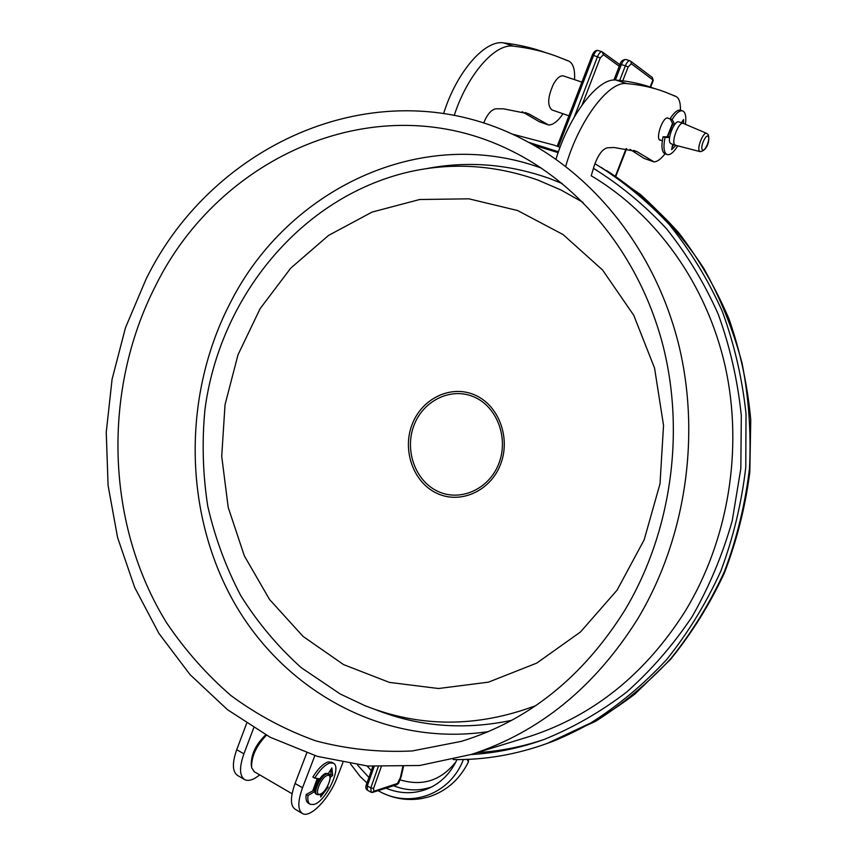<?xml version="1.0" encoding="UTF-8"?>
<svg xmlns="http://www.w3.org/2000/svg" width="857" height="857" viewBox="0 0 857 857"><rect width="100%" height="100%" fill="white"/><g stroke="black" fill="none" stroke-linecap="round" stroke-linejoin="round"><path stroke-width="1.29" d="M581.903 82.111L563.552 75.973C560.392 75.191 557.018 77.933 553.418 84.19C547.698 97.055 547.195 105.636 551.919 109.932L552.079 109.985M331.434 762.119L333.277 763.159L329.934 762.987C325.028 764.648 319.961 769.693 314.723 778.113L312.869 777.053C318.097 768.633 323.175 763.598 328.081 761.937L331.691 762.269M333.277 763.159C342.35 766.533 325.971 801.584 313.951 804.455L310.298 804.359C308.188 803.159 307.438 800.224 308.027 795.532L306.174 794.46C305.585 799.142 306.345 802.088 308.466 803.288L310.009 804.187M315.001 789.683L306.174 794.46M331.048 769.254L330.856 774.407L329.763 775.242M328.199 773.785L331.873 767.947L332.687 775.446L330.256 777.32M327.395 786.705L328.177 787.133L320.657 797.031L320.936 794.128M314.915 791.375L308.027 795.532M314.723 778.113L319.747 778.809M332.687 775.446L330.856 774.407M563.006 113.756C558.003 121.148 553.215 124.897 548.651 125.015L539.374 121.758L522.234 111.721M548.651 125.015L528.876 113.885L503.53 108.828L496.278 108.796C491.586 109.267 487.376 114.013 483.648 123.054M443.615 113.563C456.406 72.267 484.741 39.636 503.552 42.871C518.753 44.682 532.775 47.938 545.609 52.62M454.231 115.438C467.354 74.752 495.11 43.075 513.493 46.16C528.705 47.938 542.717 51.184 555.518 55.898L568.48 60.943C573.087 63.075 575.111 69.31 574.554 79.647M661.09 140.312L660.179 140.248C655.198 139.059 662.493 117.152 667.624 117.955L668.781 118.512M664.978 153.842C660.972 159.038 657.34 161.727 654.084 161.898L644.239 158.459L630.056 149.407M654.084 161.898L636.805 151.528L614.105 147.511L607.517 147.8C602.364 148.936 597.843 155.181 593.965 166.547L591.201 175.878M555.957 159.241C569.305 114.913 598.454 77.344 616.087 80.097C629.938 81.329 642.6 84.093 654.062 88.389M565.684 166.397C578.689 120.773 608.791 80.762 626.681 83.6C640.383 84.779 652.895 87.489 664.218 91.731L675.659 96.295C679.001 97.773 680.597 102.401 680.437 110.167M667.046 154.56L664.518 153.607C661.722 151.357 661.229 145.765 663.029 136.809L665.043 137.506C663.243 146.461 663.725 152.053 666.51 154.292L667.046 154.56C670.099 155.363 673.677 152.46 677.758 145.851M685.407 124.308C686.318 117.548 685.654 113.22 683.425 111.314L682.708 110.917C679.73 110.114 676.205 112.963 672.134 119.444L670.11 118.759C674.18 112.278 677.705 109.45 680.694 110.253L682.515 110.853M672.702 144.308L671.642 149.686L675.852 145.358M665.043 137.506L669.628 137.452M674.748 124.426L672.134 119.444M683.597 123.537L683.511 119.541L681.433 122.776M672.22 146.761L673.848 144.694M673.291 124.811L670.11 118.759M663.029 136.809L668.599 136.756M317.283 778.467L312.923 790.4M253.693 727.914L243.902 753.839C239.167 767.433 239.446 776.046 244.748 779.666C248.584 781.445 253.565 779.849 259.703 774.878M302.093 813.325L295.204 809.276C290.223 805.837 290.18 797.235 295.076 783.469L306.752 752.982M314.862 755.628L302.521 787.776C297.604 801.574 297.615 810.176 302.542 813.582C310.363 818.414 329.442 798.285 337.005 777.813L342.896 762.569M246.623 723.426L236.725 749.682C232.001 763.255 232.322 771.868 237.668 775.51L244.266 779.388M706.682 133.371L683.254 123.387C679.151 121.169 671.224 140.623 674.62 144.587L675.605 145.294M683.158 123.354L678.851 121.908C674.727 119.68 666.821 139.113 670.228 143.076L671.106 143.762M672.809 123.89L667.689 136.766M672.531 123.354L667.196 136.766M421.655 798.574L429.036 796.796L421.655 798.574C406.443 801.049 391.917 798.413 378.076 790.69M463.401 759.527C449.936 795.007 409.335 809.019 378.141 790.668M366.989 782.977L360.304 776.667L350.481 763.887M468.351 762.077L467.322 759.388M467.654 759.377L468.404 761.444L468.565 759.334L468.286 762.205C459.588 779.516 446.497 791.043 429.036 796.796M457.017 759.602C450.696 773.003 441.344 782.548 428.971 788.247C414.959 794.214 400.626 794.193 385.961 788.183M368.917 777.503L357.401 764.894M366.646 784.466L367.31 785.944L370.792 787.915L378.237 766.769M381.194 766.897L373.598 788.408L370.792 787.915L371.188 792.243M372.806 766.447L366.368 784.733C365.436 787.294 365.757 789.104 367.342 790.143M560.049 147.329L553.954 145.079L511.94 134.013M558.432 151.764L528.608 142.305M471.061 754.546C495.625 753.11 519.888 748.118 543.852 739.548C572.894 727.818 600.393 712.081 626.36 692.317C651.063 670.41 672.959 645.225 692.049 616.772C709.221 586.756 722.612 554.747 732.221 520.756L740.834 468.522L741.316 415.602C737.684 380.487 729.993 346.699 718.241 314.251C704.325 283.003 687.089 254.518 666.532 228.776C644.378 204.941 620.007 184.801 593.43 168.347L595.872 169.782L593.408 168.433M375.323 709.542C418.827 726.79 464.333 730.357 511.833 720.276M562.288 183.591L549.487 178.481C508.565 163.987 467.451 160.72 426.143 168.69M453.149 759.581C484.88 760.041 516.3 754.621 547.398 743.34L590.623 723.029C618.218 705.632 643.564 684.486 666.66 659.59C688.128 632.787 706.189 603.264 720.844 571.051C733.292 537.671 741.605 503.102 745.772 467.344L746.019 413.695C742.183 378.119 734.235 343.925 722.183 311.091C707.957 279.5 690.367 250.715 669.435 224.738C646.896 200.688 622.128 180.388 595.154 163.837L594.908 163.698M266.409 735.252C256.136 745.976 251.219 756.763 251.626 767.626L254.208 771.675L292.066 793.743M251.444 766.244L251.272 764.958C251.047 754.396 255.868 744.369 265.724 734.878M327.77 773.539L325.928 773.389C320.004 774.546 311.562 792.404 316.147 794.064L316.929 794.514M313.062 790.315L317.39 778.488M318.429 778.627C315.59 782.795 314.294 786.394 314.54 789.426M525.073 737.845L530.29 736.238C593.858 715.381 645.45 673.784 685.075 611.427C728.375 540.349 743.49 448.982 725.226 366.432C706.575 283.956 655.959 214.057 591.223 175.771M637.319 619.525C685.6 539.61 701.251 435.72 678.487 343.721C655.348 251.787 595.819 176.456 522.459 139.08C381.322 66.139 213.254 141.759 146.108 279.028L125.465 327.76L112.085 379.244L106.247 432.228L108.078 485.426L117.591 537.564L134.635 587.345L158.952 633.484L190.104 674.684L227.469 709.682L270.234 737.288L317.379 756.377L367.664 766.029L419.641 765.505L471.639 754.364C539.46 732.135 594.694 687.185 637.319 619.525M155.642 285.638C102.004 390.331 105.604 524.077 166.537 622.685C184.962 650.002 206.43 674.298 230.962 695.573C257.025 714.802 285.263 729.885 315.655 740.834C346.967 749.157 379.137 752.542 412.174 750.968L461.409 741.348C528.351 720.737 582.728 677.18 624.549 610.677C670.935 533.568 685.504 433.299 662.836 344.953C639.793 256.661 581.539 184.887 510.258 150.254C376.823 84.415 219.413 156.028 155.642 285.638M541.356 168.079C420.873 124.19 287.781 189.601 230.833 301.782C182.552 394.102 183.162 511.372 233.532 601.453C283.999 691.128 384.3 747.293 488.383 731.61M513.493 46.16L503.552 42.871M626.681 83.6L616.087 80.097M302.521 787.776L295.076 783.469M243.902 753.839L236.725 749.682M708.278 136.638C706.339 133.017 700.008 146.751 702.269 149.654C704.229 153.167 710.485 139.605 708.278 136.638M699.43 151.068C696.72 147.747 703.522 131.325 706.746 133.403L708.203 134.678C710.228 140.216 707.121 150.832 700.137 151.635L699.43 151.068M700.212 151.646L675.498 145.262M468.179 762.344L468.404 761.444M431.617 786.962C419.073 791.215 406.389 790.818 393.567 785.762M371.317 770.668L367.117 765.987M456.074 761.584C441.28 780.556 422.587 786.63 399.973 779.827M629.82 60.761L625.921 59.497C624.378 59.358 622.868 61.008 621.4 64.479L615.369 80.055M619.697 80.44L625.385 65.775L620.039 64.221L613.901 80.076M574.211 117.152L597.5 56.68C598.989 53.177 600.511 51.538 602.053 51.763L603.467 54.709L600.243 57.89L582.171 104.779M619.257 66.246L603.467 54.709M601.978 51.741L598.143 50.499C596.59 50.263 595.079 51.902 593.59 55.405L600.243 57.89M373.598 788.408L373.866 791.279L398.709 783.052M402.779 766.822L400.38 777.578L396.92 784.701L372.388 792.446M371.852 792.468L373.866 791.279L372.763 792.371L370.877 792.147M650.152 87.007L652.905 79.937L631.32 63.75L628.127 66.975L625.385 65.775C626.853 62.304 628.352 60.643 629.884 60.783L629.895 60.793M374.145 766.533L367.31 785.944L367.407 790.175L370.813 792.114M592.423 55.341L593.59 55.405L558.443 146.718M615.422 176.028L626.146 148.561M628.127 66.975L622.76 80.804M653.259 80.408L652.295 77.473L653.27 80.376L650.624 87.168M598.068 50.467C595.733 50.027 593.805 51.591 592.273 55.169L557.221 146.258M631.32 63.75L630.688 61.201M477.274 752.617C499.567 751.257 521.634 746.95 543.477 739.687M597.008 170.414L595.872 169.782L597.008 170.414M558.132 152.642L534.265 145.326M583.028 202.381L560.981 189.975L538.046 180.131C495.046 164.898 451.982 162.166 408.843 171.946C300.636 197.131 219.392 297.54 204.898 409.989C201.866 442.223 202.82 474.285 207.758 506.187C214.946 537.585 225.959 567.409 240.785 595.658C257.678 622.632 277.85 646.649 301.31 667.71L340.218 693.988L364.6 705.515C419.855 727.604 476.888 727.668 535.711 705.675M517.617 210.533L468.95 198.824L419.641 199.52L372.109 212.065L328.52 235.439L290.705 268.187L260.153 308.606L238 354.798L225.027 404.729L221.717 456.32L228.208 507.408L244.341 555.861L269.591 599.557L303.089 636.44L343.571 664.604L389.389 682.397L438.484 688.514L488.479 682.151L536.718 663.114L580.457 632.005L617.051 590.184L644.164 539.824L660.008 483.787L663.532 425.372L654.555 368.082L633.752 315.29L602.557 269.987L563.028 234.529L517.617 210.533M436.824 493.268C460.123 504.516 490.225 491.318 500.467 464.58C511.061 438.002 498.72 405.104 474.735 394.959C450.9 384.407 421.783 398.526 412.078 424.558C402.029 450.439 413.374 482.416 436.824 493.268M437.734 491.297C460.091 502.073 488.951 489.39 498.763 463.755C508.919 438.27 497.103 406.732 474.103 396.984C451.243 386.85 423.294 400.38 413.974 425.372C404.322 450.214 415.227 480.895 437.734 491.297M546.991 743.49L595.454 721.38C622.793 704.165 647.924 683.254 670.827 658.626C692.113 632.123 710.046 602.942 724.604 571.083C736.988 538.078 745.279 503.895 749.489 468.511C751.257 432.946 748.793 397.884 742.108 363.325C733.078 329.549 720.287 297.861 703.747 268.273C685.3 240.281 664.046 215.568 639.997 194.143L601.175 167.319M320.175 794.15C326.613 792.596 334.112 773.196 327.374 775.478C320.914 776.892 313.319 796.635 320.175 794.15M327.631 773.464L328.563 773.989C333.469 773.625 326.999 792.918 319.575 794.739L317.069 794.589C312.484 792.939 320.936 775.082 326.849 773.914L328.702 774.064M551.919 109.932L568.941 115.802M528.876 113.885L525.18 112.599M568.127 60.826L565.856 60.076M636.805 151.528L633.527 150.382M675.348 96.198L673.334 95.534M667.196 117.987L670.238 119.005M659.515 139.777L662.311 140.741M671.02 143.73L675.402 145.229M620.039 64.221C620.8 61.265 622.739 59.679 625.835 59.476M602.053 51.763L619.868 64.671M401.301 776.324L398.676 783.137L396.92 784.701M403.433 766.79L401.301 776.303M615.851 176.306L626.638 148.657M630.731 61.243L652.295 77.473M606.595 170.489C632.927 187.683 656.965 208.422 678.701 232.729C698.798 258.835 715.563 287.534 728.975 318.825C740.244 351.241 747.497 384.857 750.753 419.694L749.821 472.1C745.322 506.969 736.827 540.638 724.336 573.119C709.714 604.485 691.781 633.237 670.549 659.376L635.101 693.902C609.198 713.688 581.699 729.553 552.615 741.498L547.398 743.34M518.024 154.185L510.258 150.254M530.29 736.238L471.639 754.364"/></g></svg>

